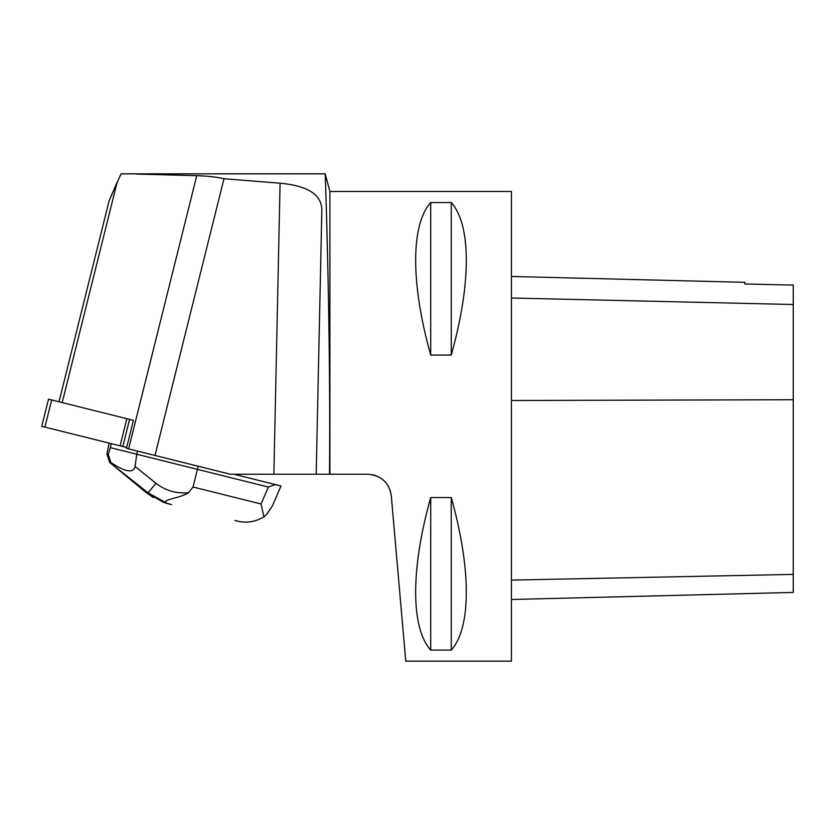 <?xml version="1.0" encoding="UTF-8"?>
<svg xmlns="http://www.w3.org/2000/svg" width="835" height="835" viewBox="0 0 835 835"><rect width="100%" height="100%" fill="white"/><g stroke="black" fill="none" stroke-linecap="round" stroke-linejoin="round"><path stroke-width="1.25" d="M41.75 426.309L126.669 447.476L41.75 426.309L48.513 399.172L133.433 420.349L126.45 448.332L230.314 474.228L367.88 474.228L329.898 474.228L329.898 191.465L325.18 173.847L120.992 173.847M136.147 174.066L196.747 175.684L128.621 448.875M120.992 173.91L109.187 200.557L117.15 182.207L109.187 200.557L117.15 182.207L62.207 402.585M329.491 474.228C330.911 331.975 325.17 170.705 325.18 173.847C325.191 171.258 330.9 332.507 329.491 474.228M154.986 455.451L223.978 178.732C216.672 177.03 207.591 176.008 196.747 175.684M367.88 474.228C381.386 475.522 389.183 482.672 391.281 495.666L405.758 661.153L511.438 661.153L511.438 191.465L329.898 191.465M391.281 495.666L390.008 489.842M388.494 486.45L386.073 482.86M383.547 480.219L380.186 477.714M376.867 476.013L373.057 474.802M430.714 202.529L451.255 202.529C471.316 224.939 471.316 283.535 451.255 355.073L430.714 355.073C410.653 283.535 410.653 224.939 430.714 202.529L430.714 355.073M430.714 497.545L451.255 497.545C471.316 569.073 471.316 627.669 451.255 650.089L430.714 650.089C410.653 627.669 410.653 569.073 430.714 497.545L430.714 650.089M511.438 599.499L793.25 592.422L793.25 285.079L744.81 283.983L744.81 282.324L511.438 276.458M451.255 497.545L451.255 650.089M451.255 202.529L451.255 355.073M223.978 178.732L280.08 183.22C308.272 185.767 322.185 194.983 321.819 210.869L316.194 474.228M137.556 451.098L136.773 454.24L197.404 469.353L198.187 466.222M261.073 503.985L268.379 487.045L197.404 469.353L193.052 487.024L261.073 503.985L263.943 516.896C254.957 522.073 245.897 523.409 236.764 520.915L234.885 520.445M268.379 487.045L275.341 484.55L233.946 474.228M171.613 504.674L166.572 503.129L148.139 492.869L109.761 462.496L106.849 454.073L109.197 443.124M110.324 447.643L108.258 454.428L110.982 462.548C125.427 472.13 133.443 473.435 135.051 466.452L136.773 454.24L110.324 447.643L111.316 443.656M275.341 484.55L280.884 485.928M106.849 454.073L108.258 454.428M153.431 497.597L145.666 492.17A18.787 4.373 -50.4 0 0 145.874 492.306L148.139 492.869L155.926 483.246C165.32 490.542 176.133 493.715 188.376 492.765L193.052 487.024M272.419 505.895L266.407 514.746L263.943 516.896M109.917 462.59L145.874 492.306L163.618 502.388L169.735 504.204M188.376 492.765C180.329 498.328 160.727 499.539 166.572 503.129M129.582 419.389L122.818 446.516M51.676 399.965L44.913 427.092M120.094 445.838L126.857 418.711M793.25 574.397L511.438 580.095M793.25 399.725L511.438 400.508M793.25 304.504L511.438 298.011M280.08 183.22L273.87 474.228M135.051 466.452L155.926 483.246M109.187 200.557L59.014 401.792M281.009 485.96L272.429 505.864M145.666 492.17L109.709 462.454"/></g></svg>

